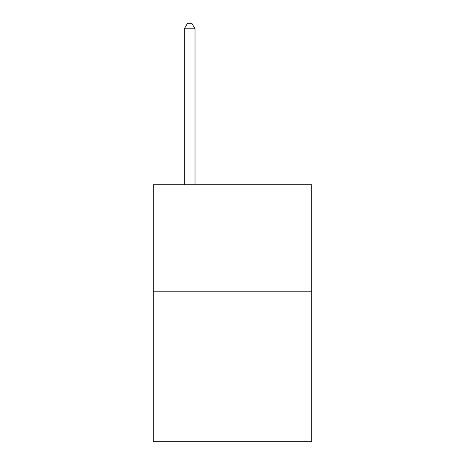 <?xml version="1.0" encoding="UTF-8"?>
<svg xmlns="http://www.w3.org/2000/svg" width="465" height="465" viewBox="0 0 465 465"><rect width="100%" height="100%" fill="white"/><g stroke="black" fill="none" stroke-linecap="round" stroke-linejoin="round"><path stroke-width="0.7" d="M311.748 291.828L311.748 441.75L153.252 441.75L153.252 184.739L311.748 184.739L311.748 291.828L153.252 291.828M195.021 184.739L195.021 28.818L184.309 28.818L184.309 184.739M184.309 28.818L187.523 23.25L191.807 23.25L195.021 28.818"/></g></svg>
